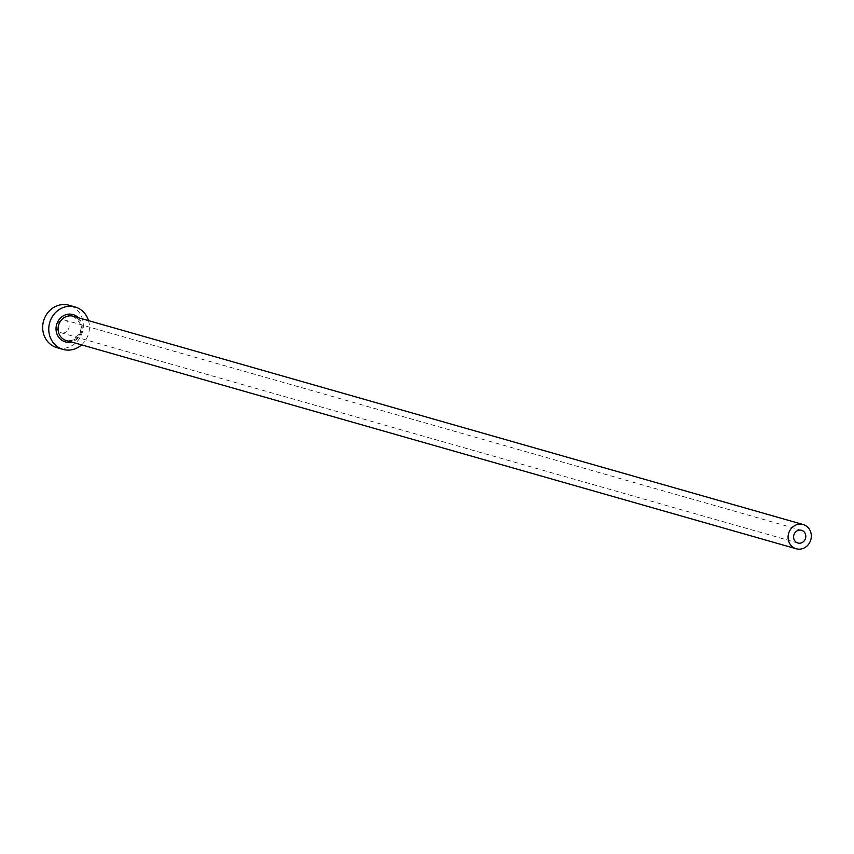 <?xml version="1.0" encoding="UTF-8"?>
<svg xmlns="http://www.w3.org/2000/svg" width="854" height="854" viewBox="0 0 854 854"><rect width="100%" height="100%" fill="white"/><g stroke="black" fill="none" stroke-linecap="round" stroke-linejoin="round"><path stroke-width="0.64" stroke-dasharray="4.27 3.2" d="M64.221 332.836A6.618 6.053 -74.1 0 1 61.2 332.814A6.618 6.053 -74.1 0 1 56.919 326.42A6.618 6.053 -74.1 0 1 61.808 320.079A6.618 6.053 -74.1 0 1 64.829 320.09A6.618 6.053 -74.1 0 1 69.099 326.495A6.618 6.053 -74.1 0 1 64.221 332.836M81.578 344.856A22.055 20.197 105.9 0 0 88.496 320.624M56.962 347.663A22.055 20.197 105.9 0 0 67.028 347.717A22.055 20.197 105.9 0 0 83.318 326.57A22.055 20.197 105.9 0 0 69.057 305.252M78.28 317.709A14.176 12.981 -74.1 0 1 81.632 331.587A14.176 12.981 -74.1 0 1 71.683 341.867A14.176 12.981 -74.1 0 1 71.362 341.942M66.249 340.49A12.596 11.54 105.9 0 0 72.003 340.522A12.596 11.54 105.9 0 0 81.311 328.427A12.596 11.54 105.9 0 0 73.166 316.247C84.012 324.339 83.585 332.419 71.885 340.511L66.249 340.49M797.882 543.016L61.2 332.814M801.511 530.291L64.829 320.09"/><path stroke-width="1.28" d="M798.49 530.281A6.618 6.053 105.9 0 0 793.601 536.622A6.618 6.053 105.9 0 0 797.882 543.016A6.618 6.053 105.9 0 0 800.903 543.037A6.618 6.053 105.9 0 0 805.792 536.686A6.618 6.053 105.9 0 0 801.511 530.291A6.618 6.053 105.9 0 0 798.49 530.281M801.991 548.802A12.596 11.54 105.9 0 0 811.3 536.718A12.596 11.54 105.9 0 0 803.155 524.537A12.596 11.54 105.9 0 0 797.401 524.505A12.596 11.54 105.9 0 0 788.093 536.59A12.596 11.54 105.9 0 0 796.238 548.77A12.596 11.54 105.9 0 0 801.991 548.802M88.496 320.624A22.055 20.197 105.9 0 0 75.152 306.992A22.055 20.197 105.9 0 0 65.085 306.928A22.055 20.197 105.9 0 0 48.785 328.085A22.055 20.197 105.9 0 0 63.047 349.403A22.055 20.197 105.9 0 0 73.113 349.457A22.055 20.197 105.9 0 0 81.578 344.856M75.152 306.992L69.057 305.252A22.055 20.197 105.9 0 0 58.99 305.198A22.055 20.197 105.9 0 0 42.7 326.345A22.055 20.197 105.9 0 0 56.962 347.663L63.047 349.403M71.362 341.942A14.176 12.981 -74.1 0 1 56.247 331.448A14.176 12.981 -74.1 0 1 66.516 314.528A14.176 12.981 -74.1 0 1 78.28 317.709M803.155 524.537L73.166 316.247A12.596 11.54 105.9 0 0 67.413 316.215A12.596 11.54 105.9 0 0 58.104 328.299A12.596 11.54 105.9 0 0 66.249 340.49L796.238 548.77"/></g></svg>
